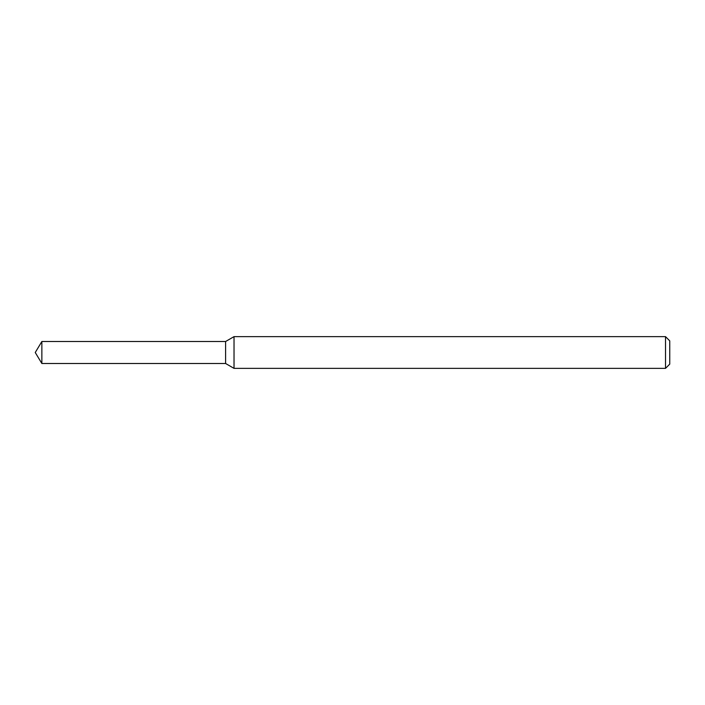 <?xml version="1.0" encoding="UTF-8"?>
<svg xmlns="http://www.w3.org/2000/svg" width="705" height="705" viewBox="0 0 705 705"><rect width="100%" height="100%" fill="white"/><g stroke="black" fill="none" stroke-linecap="round" stroke-linejoin="round"><path stroke-width="1.06" d="M41.859 341.502L225.6 341.502L225.6 363.498L225.6 341.502L234.025 336.637L234.025 368.363L225.6 363.498L41.859 363.498L41.859 341.502L35.25 352.5L41.859 363.498M665.52 368.363L665.52 336.637L669.75 340.868L669.75 364.132L665.52 368.363L234.025 368.363M665.52 336.637L234.025 336.637"/></g></svg>
